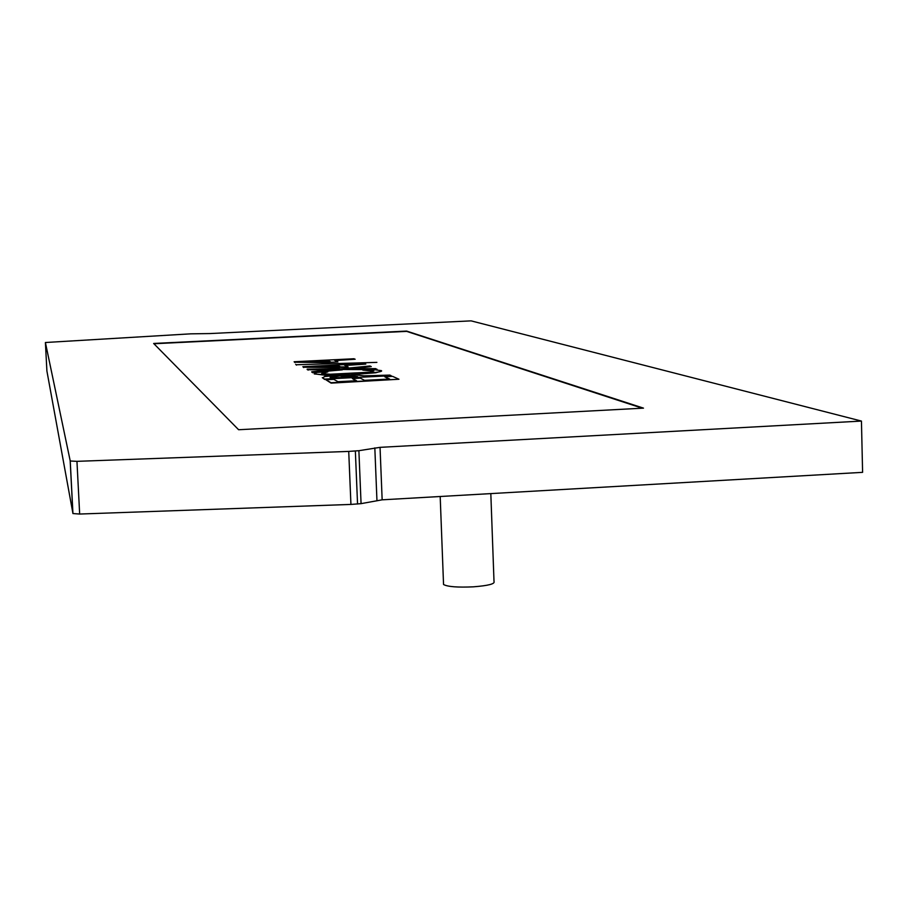 <?xml version="1.0" encoding="UTF-8"?>
<svg xmlns="http://www.w3.org/2000/svg" width="908" height="908" viewBox="0 0 908 908"><rect width="100%" height="100%" fill="white"/><g stroke="black" fill="none" stroke-linecap="round" stroke-linejoin="round"><path stroke-width="1.36" d="M329.888 361.838L328.049 360.578L330.58 361.849L304.521 361.759L328.049 360.578M328.06 360.919L311.001 361.781M354.143 358.739L294.124 361.747L329.354 362.349L337.924 361.917L334.53 360.249L354.143 358.739M335.177 360.567L355.176 359.216M329.354 362.349L337.924 361.917M329.366 362.701L294.941 362.213M294.964 362.564L294.124 361.747M373.699 369.601L377.013 369.567L375.696 368.603L348.218 368.864L371.281 366.594L352.315 368.818M371.474 369.613L342.35 369.488L377.002 369.204M342.361 369.851L312.908 372.416L342.35 369.488M312.931 372.779L311.784 372.132L312.908 372.416M330.75 369.897L308.198 369.738L334.848 369.499L311.762 371.758M308.221 370.101L307.176 369.511L308.198 369.738M371.281 366.594L369.942 365.969L340.67 368.864L307.154 369.147M398.952 379.249L331.114 383.131L325.87 379.76L331.102 382.733L398.952 379.249L392.608 376.355L384.742 376.752L389.611 379.033L364.551 380.327L360.294 378.171L352.395 378.579L356.549 380.736L337.992 381.689L333.781 379.362L325.87 379.76M355.879 380.77L352.395 378.579M388.874 379.079L384.742 376.752M340.795 375.81L351.033 375.56L357.684 376.729L331.238 378.08L330.296 377.569L331.375 376.638L340.795 375.81L330.081 377.422M357.026 376.763L351.033 375.56M351.055 375.946L340.818 376.184M364.176 375.844L354.665 374.845L339.365 375.197L324.644 376.536L322.624 377.921L324.667 379.09L391.166 375.685L389.85 375.095L364.176 375.844M324.667 379.09L391.166 375.685M324.689 379.465L322.295 377.671M381.553 371.111L375.81 372.768L351.816 374.607L325.915 375.322L314.213 373.835M351.805 374.232L375.787 372.394C380.531 371.769 382.404 371.179 381.383 370.634L372.916 369.545L362.757 370.055L373.858 370.952L369.408 372.212L330.194 374.232L321.738 373.597L327.765 371.837L317.471 372.359L314.736 373.12L314.395 373.971L325.904 374.947L351.816 374.607M321.682 373.563L327.856 371.883M373.858 370.952L368.932 370.294M368.943 370.657L362.848 370.101M339.83 366.843L337.844 365.493L340.534 366.843L313.589 366.719L337.844 365.493M337.867 365.856L320.081 366.753M364.71 363.575L302.852 366.696L348.139 366.934L344.529 365.164L365.81 364.085L364.71 363.575M345.199 365.481L365.81 364.085M339.297 367.377L348.139 366.934M339.32 367.74L303.715 367.195M303.737 367.547L302.852 366.696M376.888 362.371L296.451 364.755M296.462 365.107L295.668 364.312M153.929 343.746L406.636 331.375L642.262 408.203M643.488 408.135L238.611 429.734L153.645 343.462L406.625 331.079L643.488 408.135M861.442 421.074L862.6 472.342L382.154 499.82L361.066 503.645L350.931 504.428L79.666 514.041L72.946 513.553L46.898 370.975L45.4 342.509L190.725 333.838L209.918 333.565L471.093 320.864L861.442 421.074L380.043 447.349L358.887 450.697L348.729 451.412L76.953 461.343L70.234 460.992L45.4 342.509M490.819 493.6L494.009 581.506C495.178 583.889 488.3 585.66 473.374 586.829C457.598 587.544 447.655 586.772 443.547 584.514L443.501 583.242M348.729 451.412L350.931 504.428M76.953 461.343L79.666 514.041M355.357 451.049L357.548 504.042M358.887 450.697L361.066 503.645M374.822 447.882L376.945 500.399M380.043 447.349L382.154 499.82M70.177 460.912L72.89 513.463M440.187 496.494L443.547 584.514M70.234 460.992L72.946 513.553"/></g></svg>
